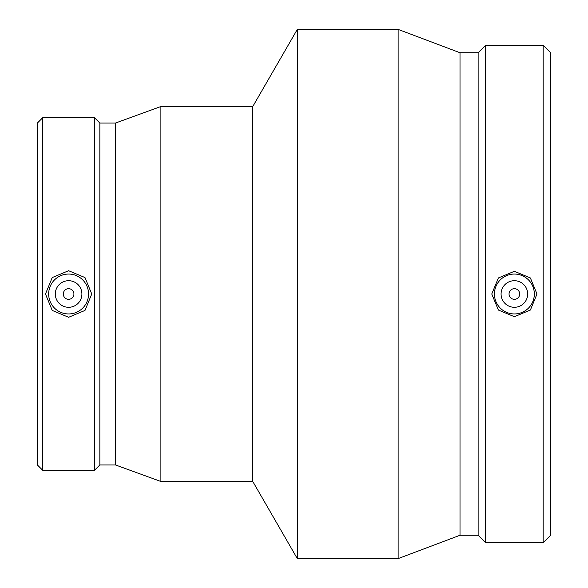 <?xml version="1.0" encoding="UTF-8"?>
<svg xmlns="http://www.w3.org/2000/svg" width="588" height="588" viewBox="0 0 588 588"><rect width="100%" height="100%" fill="white"/><g stroke="black" fill="none" stroke-linecap="round" stroke-linejoin="round"><path stroke-width="0.88" d="M519.696 294A5.321 5.321 0 0 1 511.714 298.608A5.321 5.321 0 0 1 511.714 289.392A5.321 5.321 0 0 1 519.696 294M73.926 294A5.321 5.321 0 0 1 65.952 298.608A5.321 5.321 0 0 1 65.952 289.392A5.321 5.321 0 0 1 73.926 294M527.671 294A13.296 13.296 0 0 1 507.731 305.517A13.296 13.296 0 0 1 507.731 282.483A13.296 13.296 0 0 1 527.671 294M494.435 294A19.948 19.948 0 0 1 514.375 274.052A19.948 19.948 0 0 1 534.323 294A19.948 19.948 0 0 1 514.375 313.948A19.948 19.948 0 0 1 494.435 294M514.375 271.296L530.383 277.962L536.991 294L530.383 310.038L514.375 316.704L498.374 310.038L491.759 294L498.374 277.962L514.375 271.296M81.908 294A13.296 13.296 0 0 1 61.96 305.517A13.296 13.296 0 0 1 61.96 282.483A13.296 13.296 0 0 1 81.908 294M48.664 294A19.948 19.948 0 0 1 68.612 274.052A19.948 19.948 0 0 1 88.553 294A19.948 19.948 0 0 1 68.612 313.948A19.948 19.948 0 0 1 48.664 294M68.612 270.723L84.995 277.565L91.75 294L84.995 310.435L68.612 317.277L52.229 310.435L45.474 294L52.229 277.565L68.612 270.723M42.667 117.769L37.375 123.054L37.375 464.946L42.667 470.231L94.558 470.231L94.558 117.769L42.667 117.769L42.667 470.231M94.558 117.769L99.842 123.054L99.842 464.946L94.558 470.231M99.842 123.054L115.461 123.054L115.461 464.946L160.892 481.484L252.781 481.484L297.308 558.6L398.135 558.6L398.135 29.4L297.308 29.4L297.308 558.6M115.461 123.054L160.892 106.516L160.892 481.484M160.892 106.516L252.781 106.516L252.781 481.484M398.135 29.4L460.007 52.736L460.007 535.264L398.135 558.6M460.007 52.736L478.132 52.736L478.132 535.264L485.592 542.724L543.158 542.724L543.158 45.276L485.592 45.276L485.592 542.724M543.158 45.276L550.625 52.736L550.625 535.264L543.158 542.724M99.842 464.946L115.461 464.946M252.781 106.516L297.308 29.4M460.007 535.264L478.132 535.264M478.132 52.736L485.592 45.276"/></g></svg>
